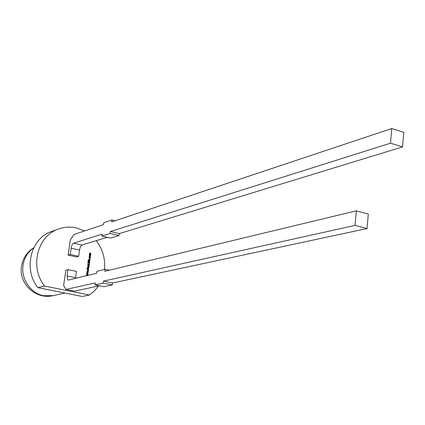 <?xml version="1.0" encoding="UTF-8"?>
<svg xmlns="http://www.w3.org/2000/svg" width="425" height="425" viewBox="0 0 425 425"><rect width="100%" height="100%" fill="white"/><g stroke="black" fill="none" stroke-linecap="round" stroke-linejoin="round"><path stroke-width="0.64" d="M105.103 269.328L96.916 271.325L96.645 273.259L68.186 280.096L67.814 280.08L67.07 275.984L68 269.641L65.88 270.199L63.617 285.563L66.013 289.42L95.28 282.938L95.009 284.883L103.185 283.103L103.456 281.127L355.045 225.409L367.051 228.549L368.321 214.067L356.357 210.843L104.826 271.293L105.103 269.328L109.289 270.22M355.045 225.409L356.357 210.843M95.009 284.883L103.95 286.71L112.237 284.968L112.503 283.002L367.051 228.549M66.013 289.42L74.534 291.125L99.466 285.791M67.07 275.984L75.544 277.732L76.463 271.41L68 269.641M75.544 277.732L75.475 278.348M112.503 283.002L103.456 281.127M103.185 283.103L112.237 284.968M402.56 146.907L119.292 233.607L110.362 231.551L390.506 143.188L402.56 146.907L403.75 132.34L391.738 128.541L111.706 221.908L111.972 219.985L115.196 220.745M119.292 233.607L119.027 235.535L110.713 238.048L101.888 236.045L110.091 233.484L119.027 235.535M107.307 237.278L82.02 245.012C80.883 245.623 80.059 247.297 79.56 250.038L78.652 256.307L76.495 256.918L68.096 255.112L70.332 239.934L74.067 234.457L103.493 224.65L103.758 222.753L111.972 219.985M101.888 236.045L102.154 234.143L73.594 243.153L82.02 245.012M79.56 250.038L71.145 248.195L70.226 254.485L78.652 256.307M70.226 254.485L68.096 255.112M390.506 143.188L391.738 128.541M110.362 231.551L110.091 233.484M71.145 248.195C71.65 245.448 72.468 243.764 73.594 243.153M84.58 230.95L76.41 227.922C70.311 226.567 64.34 226.929 58.501 229.006L51.685 231.439C30.797 238.127 22.902 269.168 37.899 287.672L82.216 296.459L89.452 295.019L94.398 290.971L98.51 285.998M104.502 269.477C105.485 258.788 102.728 249.183 96.225 240.667M89.739 257.029L89.181 256.163L89.946 255.59L90.498 256.45L89.739 257.029M89.601 259.266L89.664 258.82L90.105 258.91L90.042 259.362L89.601 259.266M89.266 262.533L89.383 261.699L89.702 261.768L89.516 263.048L87.858 262.698L88.044 261.412L88.358 261.481L88.241 262.31L88.958 261.678L88.846 262.443L89.266 262.533L88.846 262.443M87.89 265.2L88.166 264.833L89.239 265.009L89.176 265.434L88.177 265.471L89.107 265.933L89.043 266.358L87.805 266.098L87.89 265.2M87.582 268.961L88.241 268.281L88.676 269.232L88.453 269.902L88.055 269.822L88.251 268.77L87.369 269.678L86.95 268.754L87.157 268.122L87.529 268.196L87.252 269.041L87.582 268.961M87.911 271.533L87.088 271.129L87.152 270.698L88.331 271.378L88.267 271.819L87.391 271.936L88.188 272.388L88.118 272.85L86.822 273.004L86.886 272.553L87.773 272.505L86.96 272.032L87.013 271.644L87.911 271.533L87.013 271.655M86.434 275.713L86.727 275.644M58.501 229.006C37.373 235.769 29.405 267.272 44.604 286.062L89.452 295.019M87.571 273.928L86.748 273.519L86.806 273.094L87.986 273.774L87.927 274.215L87.045 274.332L87.842 274.784L87.778 275.246L86.477 275.4L86.541 274.954L87.433 274.901L86.615 274.428L86.673 274.04L87.571 273.928L86.673 274.051M87.986 270.598L88.049 270.146L88.49 270.236L88.427 270.688L87.986 270.598M87.693 266.911L87.752 266.48L88.99 266.741L88.628 268.01L87.561 267.835L87.619 267.405L88.618 267.368L87.693 266.911M89.043 264.084L89.165 263.25L89.478 263.319L89.293 264.605L87.64 264.249L87.704 263.798L89.043 264.084L87.699 263.835M88.193 260.382L88.411 259.765L89.17 259.521L89.808 260.073L89.755 261.386L88.097 261.03L88.193 260.382M89.93 257.279L90.307 257.821L89.537 258.464L88.984 257.55L89.489 257.183L89.282 257.587L89.808 258.017L89.93 257.279M89.967 253.497L89.903 253.916L90.791 254.107L90.732 254.538L89.739 254.543L90.668 254.984L90.605 255.409L89.372 255.143L89.452 254.272L89.824 253.056L90.918 253.236L90.854 253.661L89.861 253.672M37.899 287.672L44.604 286.062M86.801 273.153L87.986 273.774M87.917 273.79L87.853 274.226M87.842 274.784L87.045 274.332M87.768 274.805L87.704 275.251M86.541 274.964L87.433 274.901M87.141 270.757L88.331 271.378M88.257 271.394L88.193 271.83M88.188 272.388L87.391 271.936M88.113 272.409L88.049 272.855M86.881 272.568L87.773 272.505M88.044 270.178L88.49 270.236M88.416 270.257L88.358 270.677M88.166 268.297L88.676 269.232M88.607 269.248L88.395 269.891M87.991 268.956L87.911 269.344M87.837 269.365L87.539 269.684M87.141 268.148L87.529 268.196M87.449 268.265L87.247 268.807M87.747 266.512L88.99 266.741M88.915 266.762L88.862 267.155M88.905 267.638L88.798 267.144M88.83 267.654L88.591 268.016M87.614 267.437L88.48 267.564M88.134 264.844L88.427 264.833M88.352 264.855L89.239 265.009M89.165 265.025L89.107 265.423M88.145 265.763L89.107 265.933M89.032 265.949L88.974 266.348M89.16 263.288L89.478 263.319M89.404 263.341L89.229 264.589M89.383 261.736L89.702 261.768M89.627 261.784L89.447 263.033M88.039 261.444L88.358 261.481M88.283 261.497L88.241 262.31M88.166 262.331L88.533 262.374M88.639 261.646L88.958 261.678M88.883 261.699L88.772 262.464M88.745 259.532L89.17 259.521M89.096 259.542L89.808 260.073M89.733 260.089L89.845 260.753M89.771 260.775L89.686 261.37M88.798 260.004L88.405 260.668L89.505 260.865L89.101 259.994L88.48 260.647L89.505 260.865M89.664 258.852L90.105 258.91M90.031 258.931L89.973 259.346M89.925 257.311L90.27 257.348M90.201 257.369L90.307 257.821M90.233 257.842L90.063 258.352M89.133 257.141L89.489 257.183M89.207 257.608L89.606 258.017M89.563 255.606L89.946 255.59M89.872 255.611L90.498 256.45M90.429 256.472L90.036 257.035M89.494 256.068L89.431 256.45L90.031 256.594M90.228 256.387L89.882 256.041L89.452 256.227L89.808 256.578L90.228 256.387M89.829 253.938L90.791 254.107M90.716 254.129L90.663 254.522M89.707 254.814L90.668 254.984M90.594 255.005L90.536 255.393M89.797 253.072L90.111 253.061M90.036 253.077L90.918 253.236M90.844 253.258L90.785 253.645M33.734 247.865C27.933 251.892 24.39 257.582 23.104 264.934C20.655 278.715 30.616 293.494 43.717 295.726L53.157 295.614L65.083 293.059M21.505 266.438C18.482 283.762 36.104 299.992 53.157 295.614M33.819 247.685C27.131 251.956 23.062 257.991 21.601 265.784"/></g></svg>
